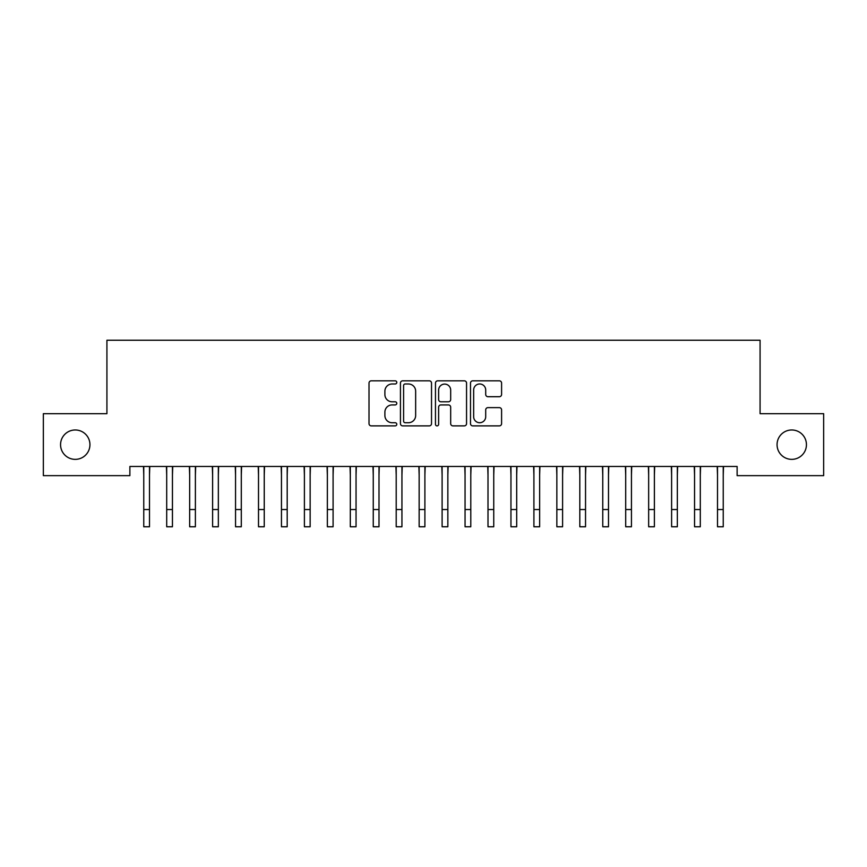 <?xml version="1.0" encoding="UTF-8"?>
<svg xmlns="http://www.w3.org/2000/svg" width="867" height="867" viewBox="0 0 867 867"><rect width="100%" height="100%" fill="white"/><g stroke="black" fill="none" stroke-linecap="round" stroke-linejoin="round"><path stroke-width="1.3" d="M396.783 382.401A1.582 1.582 0 0 0 395.2 380.83L371.271 380.83A2.254 2.254 0 0 0 369.017 383.084L369.017 423.627A2.254 2.254 0 0 0 371.271 425.881L395.2 425.881A1.582 1.582 0 0 0 396.783 424.31A1.582 1.582 0 0 0 395.2 422.728L392.112 422.728A7.207 7.207 0 0 1 384.894 415.521L384.894 412.139A7.207 7.207 0 0 1 392.112 404.932L395.2 404.932A1.582 1.582 0 0 0 396.783 403.35A1.582 1.582 0 0 0 395.2 401.779L392.112 401.779A7.207 7.207 0 0 1 384.894 394.572L384.894 391.19A7.207 7.207 0 0 1 392.112 383.983L395.2 383.983A1.582 1.582 0 0 0 396.783 382.401M777.06 444.663A14.685 14.685 0 0 0 791.744 459.358A14.685 14.685 0 0 0 806.44 444.663A14.685 14.685 0 0 0 791.744 429.978A14.685 14.685 0 0 0 777.06 444.663M60.56 444.663A14.685 14.685 0 0 0 75.256 459.358A14.685 14.685 0 0 0 89.94 444.663A14.685 14.685 0 0 0 75.256 429.978A14.685 14.685 0 0 0 60.56 444.663M499.338 396.707A2.254 2.254 0 0 0 501.592 394.452L501.592 383.084A2.254 2.254 0 0 0 499.338 380.83L472.753 380.83A2.254 2.254 0 0 0 470.499 383.084L470.499 423.627A2.254 2.254 0 0 0 472.753 425.881L499.338 425.881A2.254 2.254 0 0 0 501.592 423.627L501.592 409.885A2.254 2.254 0 0 0 499.338 407.631L487.958 407.631A2.254 2.254 0 0 0 485.704 409.885L485.704 416.702A6.026 6.026 0 0 1 479.679 422.728A6.026 6.026 0 0 1 473.653 416.702L473.653 390.009A6.026 6.026 0 0 1 479.679 383.983A6.026 6.026 0 0 1 485.704 390.009L485.704 394.452A2.254 2.254 0 0 0 487.958 396.707L499.338 396.707M737.123 466.468L129.877 466.468L129.877 475.647L43.35 475.647L43.35 413.678L106.923 413.678L106.923 340.243L760.077 340.243L760.077 413.678L823.65 413.678L823.65 475.647L737.123 475.647L737.123 466.468M431.528 383.084A2.254 2.254 0 0 0 429.273 380.83L402.689 380.83A2.254 2.254 0 0 0 400.446 383.084L400.446 423.627A2.254 2.254 0 0 0 402.689 425.881L429.273 425.881A2.254 2.254 0 0 0 431.528 423.627L431.528 383.084M437.727 380.83L464.311 380.83A2.254 2.254 0 0 1 466.554 383.084L466.554 423.627A2.254 2.254 0 0 1 464.311 425.881L452.932 425.881A2.254 2.254 0 0 1 450.677 423.627L450.677 407.187A2.254 2.254 0 0 0 448.423 404.932L440.88 404.932A2.254 2.254 0 0 0 438.626 407.187L438.626 424.31A1.582 1.582 0 0 1 437.044 425.881A1.582 1.582 0 0 1 435.472 424.31L435.472 383.084A2.254 2.254 0 0 1 437.727 380.83M405.171 383.983A1.582 1.582 0 0 0 403.599 385.555L403.599 421.156A1.582 1.582 0 0 0 405.171 422.728L408.444 422.728A7.207 7.207 0 0 0 415.651 415.521L415.651 391.19A7.207 7.207 0 0 0 408.444 383.983L405.171 383.983M450.677 390.117A6.026 6.026 0 0 0 444.652 384.092A6.026 6.026 0 0 0 438.626 390.117L438.626 399.524A2.254 2.254 0 0 0 440.88 401.779L448.423 401.779A2.254 2.254 0 0 0 450.677 399.524L450.677 390.117M149.492 475.116L149.785 466.468M143.759 475.116L143.467 466.468M143.759 509.547L149.492 509.547L149.492 526.757L143.759 526.757L143.759 467.183M149.492 509.547L149.492 467.183M172.446 475.116L172.739 466.468M166.702 475.116L166.41 466.468M195.389 475.116L195.682 466.468M189.656 475.116L189.364 466.468M166.702 509.547L172.446 509.547L172.446 526.757L166.702 526.757L166.702 467.183M172.446 509.547L172.446 467.183M189.656 509.547L195.389 509.547L195.389 526.757L189.656 526.757L189.656 467.183M195.389 509.547L195.389 467.183M218.343 475.116L218.636 466.468M212.61 475.116L212.317 466.468M241.297 475.116L241.59 466.468M235.553 475.116L235.26 466.468M212.61 509.547L218.343 509.547L218.343 526.757L212.61 526.757L212.61 467.183M218.343 509.547L218.343 467.183M235.553 509.547L241.297 509.547L241.297 526.757L235.553 526.757L235.553 467.183M241.297 509.547L241.297 467.183M264.24 475.116L264.533 466.468M258.507 475.116L258.214 466.468M258.507 509.547L264.24 509.547L264.24 526.757L258.507 526.757L258.507 467.183M264.24 509.547L264.24 467.183M287.194 475.116L287.486 466.468M281.461 475.116L281.168 466.468M281.461 509.547L287.194 509.547L287.194 526.757L281.461 526.757L281.461 467.183M287.194 509.547L287.194 467.183M310.148 475.116L310.44 466.468M304.404 475.116L304.111 466.468M333.091 475.116L333.383 466.468M327.358 475.116L327.065 466.468M356.044 475.116L356.337 466.468M350.311 475.116L350.019 466.468M378.998 475.116L379.28 466.468M373.254 475.116L372.962 466.468M401.941 475.116L402.234 466.468M396.208 475.116L395.916 466.468M424.895 475.116L425.188 466.468M419.151 475.116L418.869 466.468M447.849 475.116L448.131 466.468M442.105 475.116L441.812 466.468M470.792 475.116L471.084 466.468M465.059 475.116L464.766 466.468M493.746 475.116L494.038 466.468M488.002 475.116L487.72 466.468M516.689 475.116L516.981 466.468M510.956 475.116L510.663 466.468M539.642 475.116L539.935 466.468M533.909 475.116L533.617 466.468M562.596 475.116L562.889 466.468M556.852 475.116L556.56 466.468M585.539 475.116L585.832 466.468M579.806 475.116L579.514 466.468M608.493 475.116L608.786 466.468M602.76 475.116L602.467 466.468M304.404 509.547L310.148 509.547L310.148 526.757L304.404 526.757L304.404 467.183M310.148 509.547L310.148 467.183M327.358 509.547L333.091 509.547L333.091 526.757L327.358 526.757L327.358 467.183M333.091 509.547L333.091 467.183M350.311 509.547L356.044 509.547L356.044 526.757L350.311 526.757L350.311 467.183M356.044 509.547L356.044 467.183M373.254 509.547L378.998 509.547L378.998 526.757L373.254 526.757L373.254 467.183M378.998 509.547L378.998 467.183M396.208 509.547L401.941 509.547L401.941 526.757L396.208 526.757L396.208 467.183M401.941 509.547L401.941 467.183M419.151 509.547L424.895 509.547L424.895 526.757L419.151 526.757L419.151 467.183M424.895 509.547L424.895 467.183M442.105 509.547L447.849 509.547L447.849 526.757L442.105 526.757L442.105 467.183M447.849 509.547L447.849 467.183M465.059 509.547L470.792 509.547L470.792 526.757L465.059 526.757L465.059 467.183M470.792 509.547L470.792 467.183M488.002 509.547L493.746 509.547L493.746 526.757L488.002 526.757L488.002 467.183M493.746 509.547L493.746 467.183M510.956 509.547L516.689 509.547L516.689 526.757L510.956 526.757L510.956 467.183M516.689 509.547L516.689 467.183M533.909 509.547L539.642 509.547L539.642 526.757L533.909 526.757L533.909 467.183M539.642 509.547L539.642 467.183M556.852 509.547L562.596 509.547L562.596 526.757L556.852 526.757L556.852 467.183M562.596 509.547L562.596 467.183M579.806 509.547L585.539 509.547L585.539 526.757L579.806 526.757L579.806 467.183M585.539 509.547L585.539 467.183M602.76 509.547L608.493 509.547L608.493 526.757L602.76 526.757L602.76 467.183M608.493 509.547L608.493 467.183M631.447 475.116L631.74 466.468M625.703 475.116L625.41 466.468M625.703 509.547L631.447 509.547L631.447 526.757L625.703 526.757L625.703 467.183M631.447 509.547L631.447 467.183M654.39 475.116L654.683 466.468M648.657 475.116L648.364 466.468M648.657 509.547L654.39 509.547L654.39 526.757L648.657 526.757L648.657 467.183M654.39 509.547L654.39 467.183M677.344 475.116L677.636 466.468M671.611 475.116L671.318 466.468M671.611 509.547L677.344 509.547L677.344 526.757L671.611 526.757L671.611 467.183M677.344 509.547L677.344 467.183M700.298 475.116L700.59 466.468M694.554 475.116L694.261 466.468M694.554 509.547L700.298 509.547L700.298 526.757L694.554 526.757L694.554 467.183M700.298 509.547L700.298 467.183M723.241 475.116L723.533 466.468M717.508 475.116L717.215 466.468M717.508 509.547L723.241 509.547L723.241 526.757L717.508 526.757L717.508 467.183M723.241 509.547L723.241 467.183"/></g></svg>
